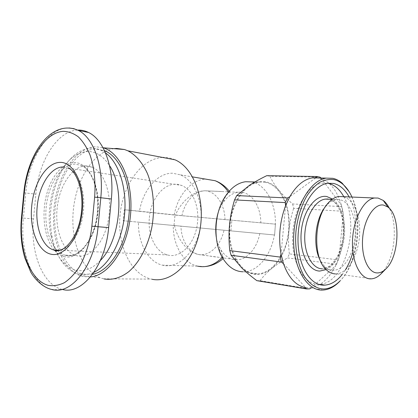 <?xml version="1.0" encoding="UTF-8"?>
<svg xmlns="http://www.w3.org/2000/svg" width="418" height="418" viewBox="0 0 418 418"><rect width="100%" height="100%" fill="white"/><g stroke="black" fill="none" stroke-linecap="round" stroke-linejoin="round"><path stroke-width="0.31" stroke-dasharray="2.09 1.57" d="M162.612 157.445C141.19 158.558 122.704 185.273 120.044 215.082C117.16 244.87 130.432 274.37 151.342 279.114L152.037 279.261M251.432 181.893C265.712 184.249 275.932 203.383 275.415 224.137L181.929 215.672L139.481 211.184C142.982 190.106 157.356 172.775 172.639 173.23L180.456 174.855C195.154 180.602 204.564 204.945 200.076 228.442C195.744 251.991 178.909 268.278 163.898 265.477L162.414 265.174C148.014 261.887 137.95 242.78 138.442 222.167L274.396 234.968C271.104 254.896 258.146 271.423 244.06 271.778L242.921 271.789M139.481 211.184L124.261 209.742L123.216 220.73L138.442 222.167M265.122 182.253C280.436 185.075 290.656 207.156 288.686 229.973C286.9 252.806 273.2 273.194 257.624 273.905L256.485 273.921C241.756 273.994 228.897 254.175 229.654 229.79C230.234 205.41 244.373 183.68 259.322 182.102L265.122 182.253M274.61 234.989L275.415 224.137L274.61 234.989L123.216 220.73M113.895 148.662C93.684 151.567 76.546 178.888 73.416 209.24C70.14 239.582 81.139 270.18 100.195 277.766L104.207 278.963M90.45 276.946L83.323 276.575L79.488 275.399C60.824 267.755 50.406 236.113 54.314 205.295C58.05 174.452 75.825 147.507 95.696 146.739L103.016 147.716M149.378 217.653C150.95 196.606 167.064 179.369 181.391 185.388C191.919 189.176 199.302 205.275 197.547 222.036C195.896 242.983 180.508 258.977 167.461 254.933C155.475 252.059 147.538 234.906 149.378 217.653M343.748 196.617C360.509 224.57 345.221 283.603 319.676 284.287M318.688 284.324L318.589 284.324C304.142 284.726 291.602 263.089 292.595 236.06C293.426 209.047 307.669 184.908 322.356 183.136L327.916 183.251M349.056 196.836C356.716 210.766 358.169 233.322 352.933 252.08M345.362 269.944L341.924 274.814M325.194 206.967L325.983 205.996C329.212 202.26 332.629 200.133 336.229 199.611L339.62 199.663C349.767 201.424 356.58 218.102 355.159 235.778C353.858 253.465 344.552 269.385 334.228 270.263L333 270.3C329.886 270.206 327.007 268.842 324.358 266.214L320.308 260.503M383.724 270.728C394.968 256.307 397.858 224.623 389.409 208.404M336.495 264.233L338.303 259.902L289.371 253.888L287.537 257.932L336.495 264.233L335.659 265.618L339.144 257.274C343.904 243.182 345.252 228.756 343.204 213.995L341.328 205.128C337.451 191.543 330.988 182.802 321.938 178.904L316.05 177.676M283.482 263.711L305.725 287.615L311.734 287.563L310.773 288.169M339.353 281.711C358.555 262.938 363.639 214.988 349.014 191.543M351.935 196.956C363.493 221.106 357.662 263.601 340.153 280.823M86.192 165.862C72.455 165.836 59.664 185.054 57.229 207.312C54.643 229.55 62.742 251.688 76.003 255.555L77.607 255.931C90.257 258.444 104.667 242.132 108.534 218.995C112.536 195.901 104.766 172.341 92.383 167.2L86.192 165.862M92.498 274.318L82.581 274.088C63.505 269.056 51.942 238.464 55.207 207.762C58.254 177.039 75.794 149.665 95.476 148.996L104.516 150.679M105.488 152.863L101.255 150.344C97.979 148.818 94.62 148.108 91.187 148.202C81.275 148.855 72.523 154.744 64.936 165.873C52.626 183.957 47.443 213.196 52.098 236.839C56.284 257.174 64.989 269.573 78.218 274.03L79.174 274.255C83.987 275.269 88.893 274.626 93.904 272.327M100.357 260.498C92.514 268.633 84.473 271.899 76.238 270.294C63.369 266.606 54.889 254.886 50.803 235.141C46.408 212.804 51.315 185.111 62.914 168.067C70.062 157.581 78.276 152.063 87.561 151.515C96.004 151.41 103.324 156.102 109.516 165.596M77.633 130.082C57.177 130.709 38.665 161.301 35.875 194.182L33.508 218.927C30.039 251.584 42.286 284.851 62.141 289.366L51.675 289.449C31.956 284.862 19.892 251.166 23.398 218.097L33.508 218.927M249.525 185.273C260.592 178.852 270.383 180.529 278.895 190.305C275.253 185.879 272.254 181.208 269.908 176.281L320.073 177.18M292.616 203.953L293.661 208.279L342.865 211.262L341.893 206.659L292.616 203.953C287.187 199.334 282.631 194.804 278.952 190.378L278.895 190.305M278.952 190.378C286.9 200.839 290.228 214.329 288.948 230.846C287.124 247.336 281.324 259.944 271.548 268.67C261.339 276.648 251.385 276.387 241.698 267.87C232.366 257.958 228.312 243.663 229.529 224.994C231.823 206.461 238.464 193.236 249.447 185.326M309.581 288.901L260.069 280.687L256.866 280.671M266.757 175.67L269.908 176.281M260.069 280.687C263.303 276.319 267.128 272.311 271.548 268.67C275.995 265.022 281.324 261.443 287.537 257.932M289.371 253.888C288.41 245.847 288.268 238.166 288.948 230.846C289.643 223.525 291.215 216.007 293.661 208.279M319.598 284.595L311.734 287.563L335.659 265.618C331.417 274.151 326.207 280.394 320.021 284.339M335.445 273.9L336.678 273.858C347.828 272.912 357.892 255.816 359.464 236.687C361.162 217.569 354.13 199.219 343.262 196.69M342.865 211.262L343.204 213.995L339.144 257.274L338.303 259.902M320.993 178.026L341.328 205.128L341.893 206.659M315.71 177.927L289.784 196.742M285.593 205.656L281.032 254.134M124.261 209.742L174.98 215.092L275.629 224.163M245.57 181.736L251.401 181.887M218.536 211.388L222 204.015L223.573 201.925C227.883 196.162 232.774 192.938 238.234 192.264C250.507 190.645 260.832 205.4 260.816 222.757M259.797 233.594C256.986 247.978 247.404 259.5 237.163 259.829C230.835 260.001 225.485 256.751 221.112 250.079L219.335 246.798C217.851 244.196 216.806 240.867 216.21 236.807M223.573 201.925C224.649 197.547 226.42 194.532 228.892 192.881L230.031 191.919L206.017 190.822C194.365 190.153 181.287 201.162 175.45 214.988M174.463 225.391C177.467 239.31 187.269 252.002 198.242 254.452L223.797 257.984L222.857 256.793C220.741 254.666 219.57 251.333 219.335 246.798M175.017 159.812C171.296 158.182 167.487 157.382 163.595 157.419M63.238 166.975L68.51 168.135C78.6 172.216 85.491 190.984 83.433 210.829C81.614 232.131 69.905 250.063 58.562 250.523M329.394 199.292C339.411 201.622 345.968 218.149 344.432 235.381C343.006 252.629 333.721 267.959 323.438 268.79L322.2 268.821M326.129 269.6C345.686 261.271 350.289 210.813 332.566 199.078M57.334 250.617C59.617 252.822 62.104 254.332 64.795 255.137L66.389 255.518C78.95 258.063 93.324 241.484 97.222 217.977C101.255 194.511 93.564 170.607 81.259 165.429L75.109 164.096C63.034 164.133 51.445 179.4 47.427 198.884C43.367 218.358 47.15 240.136 56.843 250.126M54.209 250.011C44.851 239.007 41.565 216.858 45.917 197.327C50.233 177.791 61.937 162.67 74.106 162.592C88.48 162.121 100.315 185.362 97.655 212.192C95.205 239.049 79.169 259.818 65.119 256.804C61.211 256.046 57.694 253.925 54.57 250.429M69.148 127.96C48.232 126.931 28.68 158.72 25.791 193.038L23.398 218.097L21.433 217.982M23.847 192.755L35.875 194.182M174.019 225.281L174.98 215.092M230.888 230.652L231.849 220.479M224.999 219.753C224.863 205.196 216.764 192.275 206.116 190.833L206.017 190.822M221.692 191.491L206.116 190.833C195.295 190.216 184.813 201.382 181.929 215.672M215.505 256.96L201.371 254.787C211.665 254.557 221.274 243.694 224.027 230.041M199.971 254.771L198.445 254.463C188.44 252.132 181.119 239.76 180.952 225.971M222.857 256.793L222.308 257.373M205.06 266.569L197.547 266.146C183.126 263.016 172.9 244.859 173.277 225.286M174.264 214.862C177.566 195.598 190.969 179.646 205.687 179.123M228.4 192.113L228.892 192.881M244.06 271.778L257.624 273.905M103.523 278.811L151.342 279.114M79.488 275.399L100.195 277.766M68.51 168.135L181.391 185.388M324.358 266.214L326.014 269.49M325.983 205.996L327.816 203.43M336.229 199.611L332.08 199.417M328.073 198.999L329.812 199.365C330.638 199.423 332.576 200.765 335.638 203.399C342.593 212.527 344.808 226.081 342.405 241.661L338.366 254.457C335.758 259.426 332.885 263.267 329.75 265.979C327.399 267.609 325.298 268.544 323.438 268.79L334.228 270.263M92.383 167.2L81.259 165.429C92.498 169.912 100.827 193.91 96.657 217.877C92.759 242.085 77.691 258.387 66.31 255.518L64.795 255.137L76.003 255.555M78.218 274.03L82.581 274.088M50.803 235.141L52.098 236.839M62.914 168.067L64.936 165.873M101.255 150.344L104.652 150.971M308.918 288.953L259.39 280.724M323.302 290.04L309.67 287.798M371.774 278.806L336.678 273.858M327.764 183.272L322.356 183.136M59.894 250.262L167.461 254.933M221.112 250.079L223.332 259.108M222 204.015L224.194 198.09M238.234 192.264L230.031 191.919M237.163 259.829L198.242 254.452M223.797 257.984L223.05 258.653M229.242 191.136L229.989 192.113M254.839 181.982L259.322 182.102M162.414 265.174L197.547 266.146M180.456 174.855L192.604 176.908"/><path stroke-width="0.63" d="M163.595 157.419L162.612 157.445M104.207 278.963C112.499 280.29 120.745 277.813 128.948 271.543C139.481 262.321 147.977 246.239 151.818 227.486C155.177 208.551 153.495 188.706 147.429 173.554C142.512 162.675 135.709 154.869 127.913 150.825L124.559 149.529L116.627 148.437L113.895 148.662M327.916 183.251L328.078 183.283C334.395 184.725 339.615 189.171 343.748 196.617M341.924 274.814C336.788 281.121 331.145 284.559 324.995 285.123L318.688 284.324M324.995 285.123L323.913 285.165C309.519 285.593 297.031 263.821 298.05 236.598C298.901 209.387 313.129 185.059 327.764 183.272L333.459 183.424C339.75 184.871 344.949 189.344 349.056 196.836M352.933 252.08C351.078 258.794 348.555 264.751 345.362 269.944M343.262 196.69L338.888 196.502C335.006 197.077 331.312 199.386 327.816 203.43C313.866 218.431 312.915 257.89 326.014 269.49C328.909 272.353 332.054 273.821 335.445 273.9M320.308 260.503C312.586 246.651 315.094 219.189 325.194 206.967M389.409 208.404C387.685 204.94 385.626 202.281 383.238 200.431L378.138 198.059L374.45 198.001C363.853 199.386 353.45 218.588 352.531 240.047C351.491 261.516 360.133 279.025 370.578 278.863L371.774 278.806C374.873 278.461 377.851 276.915 380.714 274.166L383.724 270.728M383.62 205.097L387.857 207.02C401.061 215.97 399.514 256.882 385.694 269.087C382.982 271.679 380.176 272.959 377.276 272.933C368.075 272.991 360.88 256.239 362.73 237.231C364.444 218.206 374.606 203.211 383.62 205.097M320.993 178.026L320.073 177.18L317.006 176.537L316.05 177.676L312.445 177.864C303.907 179.249 296.352 185.54 289.784 196.742L285.593 205.656C279.757 221.383 278.236 237.544 281.032 254.134L283.482 263.711C288.634 277.923 296.048 285.891 305.725 287.615L306.451 288.932L309.581 288.901L310.773 288.169M349.014 191.543L342.211 183.183C339.322 180.675 336.203 179.056 332.853 178.319L326.322 178.125C310.224 180.127 294.523 206.967 293.671 236.975C292.642 266.992 306.551 290.729 322.367 290.076L323.302 290.04C328.997 289.58 334.348 286.805 339.353 281.711L340.153 280.823C334.97 286.09 329.436 288.807 323.558 288.984C316.41 288.629 310.093 284.564 304.607 276.789C297.862 265.707 294.544 248.632 295.97 231.023C297.569 217.585 301.19 205.891 306.843 195.943C310.799 190.054 315.104 185.503 319.76 182.295C324.499 179.933 329.185 179.04 333.82 179.609C337.091 180.325 340.137 181.903 342.959 184.348C346.517 187.468 349.511 191.674 351.935 196.956M93.904 272.327C108.816 265.498 121.951 241.829 124.533 214.941C127.161 188.058 118.816 162.367 105.488 152.863M109.516 165.596C125.348 188.748 120.342 240.679 100.357 260.498M104.516 150.679L105.571 151.144C121.324 158.192 132.088 186.407 128.833 216.393C125.693 246.395 109.291 271.235 92.498 274.318M62.141 289.366C81.625 295.401 105.42 266.418 108.643 227.611L111.366 198.994C114.532 168.287 103.977 139.643 88.569 132.49C85.026 130.719 81.379 129.914 77.633 130.082M317.006 176.537L266.757 175.67C260.116 178.888 254.374 182.091 249.525 185.273L236.74 195.577L287.453 197.965L285.264 202.599L234.55 199.888L236.74 195.577M231.107 255.246L229.764 250.591L280.138 257.08L281.418 262.065L231.107 255.246L241.698 267.87C245.868 271.956 250.925 276.225 256.866 280.671L306.451 288.932M234.55 199.888C231.98 208.493 230.308 216.864 229.529 224.994C228.771 233.129 228.85 241.656 229.764 250.591M283.482 263.711L281.418 262.065M280.138 257.08L281.032 254.134M319.598 284.595L320.021 284.339M285.593 205.656L285.264 202.599M287.453 197.965L289.784 196.742M316.05 177.676L315.71 177.927M242.921 271.789C235.245 271.538 228.719 267.306 223.332 259.108C213.237 243.83 213.556 215.348 224.194 198.09C230.208 188.346 237.335 182.896 245.57 181.736L254.839 181.982M216.21 236.807C215.155 228.207 215.928 219.732 218.536 211.388M103.016 147.716L103.288 147.8C120.859 152.936 133.791 182.932 130.437 215.803C127.25 248.689 108.675 275.462 90.45 276.946M152.037 279.261C171.234 283.409 193.497 262.692 199.616 231.467C205.933 200.306 193.921 167.728 175.017 159.812L127.913 150.825M58.562 250.523L53.65 249.99C42.218 246.704 35.081 226.802 37.192 206.696C38.984 185.54 50.824 166.615 63.238 166.975M322.2 268.821C312.215 268.743 303.928 253.486 304.774 235.078C305.495 216.67 315.198 200.253 325.314 199.104L329.394 199.292M332.566 199.078L326.829 196.538C315.647 194.26 303.16 210.599 301.268 231.598C299.21 252.576 308.432 271.089 319.838 271.057L326.129 269.6M56.843 250.126L57.334 250.617M60.129 162.388C46.508 162.45 33.837 182.964 31.705 206.173C29.396 229.367 37.97 251.808 51.357 254.285C64.685 257.148 79.932 236.849 82.32 210.698C84.911 184.568 73.767 161.933 60.129 162.388M24.317 192.771C27.212 161.374 44.162 132.673 63.092 131.33C68.411 131.461 73.484 133.29 78.307 136.811C82.863 141.3 86.745 147.282 89.943 154.754C94.128 166.855 95.8 181.72 94.625 197.155L91.861 226.201C90.1 241.588 85.643 255.92 79.237 267.086C74.676 273.874 69.728 279.078 64.393 282.688C58.98 285.301 53.645 286.199 48.383 285.389C30.007 280.708 18.789 249.431 21.903 218.044L21.433 217.966L23.842 192.782L24.317 192.771L21.903 218.044M21.433 217.982C20.153 232.225 21.287 245.554 24.84 257.963L30.733 272.029C34.903 279.548 43.211 287.621 51.675 289.449C71.013 295.578 94.755 266.177 98.042 226.781L100.806 197.74L94.625 197.155M111.366 198.994L100.806 197.74C104.019 166.573 93.559 137.553 78.25 130.369L73.761 128.639L69.148 127.96M108.643 227.611L91.861 226.201M54.57 250.429L54.209 250.011M222.308 257.373C214.544 265.08 206.293 268.001 197.547 266.146M205.687 179.123L215.113 180.712C220.276 182.797 224.706 186.595 228.4 192.113M332.08 199.417L325.314 199.104L328.073 198.999M374.45 198.001L338.888 196.502M387.857 207.02L383.238 200.431M385.694 269.087L380.714 274.166M326.322 178.125L312.445 177.864M342.959 184.348L342.211 183.183M68.51 168.135C77.079 171.694 84.744 193.059 80.946 215.787C77.372 238.526 63.776 253.156 54.988 250.382L53.65 249.99L59.894 250.262M104.652 150.971L105.571 151.144M88.569 132.49L78.25 130.369C51.215 118.472 27.295 154.049 23.847 192.755M103.288 147.8L124.559 149.529M223.05 258.653C217.616 263.345 211.618 265.984 205.06 266.569M192.604 176.908L215.113 180.712C220.558 182.713 225.271 186.188 229.242 191.136"/></g></svg>
